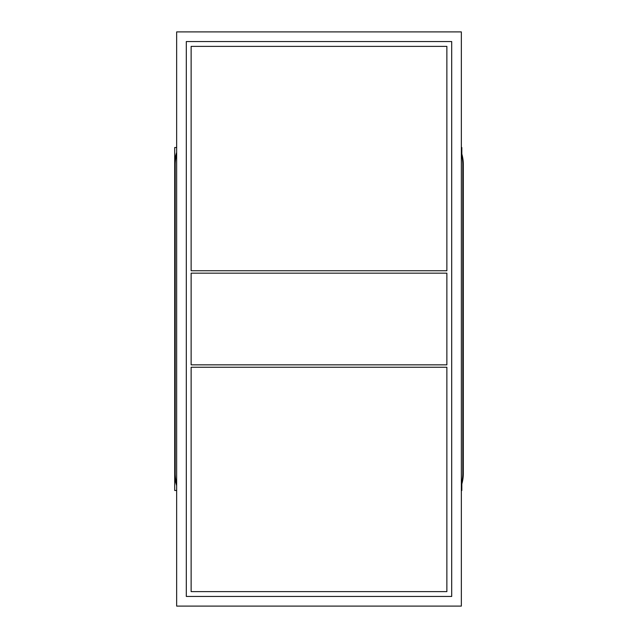 <?xml version="1.0" encoding="UTF-8"?>
<svg xmlns="http://www.w3.org/2000/svg" width="638" height="638" viewBox="0 0 638 638"><rect width="100%" height="100%" fill="white"/><g stroke="black" fill="none" stroke-linecap="round" stroke-linejoin="round"><path stroke-width="0.96" d="M176.654 154.125A38.599 38.599 0 0 0 175.211 164.596L175.211 473.404A38.599 38.599 0 0 0 176.654 483.875M461.346 483.875A38.599 38.599 0 0 0 462.789 473.404L462.789 164.596A38.599 38.599 0 0 0 461.346 154.125M461.346 152.905A38.599 38.599 0 0 1 463.156 164.596L463.156 473.404A38.599 38.599 0 0 1 461.346 485.095M176.654 485.095A38.599 38.599 0 0 1 174.844 473.404L174.844 164.596A38.599 38.599 0 0 1 176.654 152.905M461.346 152.434A38.599 38.599 0 0 1 463.308 164.596L463.308 473.404A38.599 38.599 0 0 1 461.346 485.566M176.654 485.566A38.599 38.599 0 0 1 174.692 473.404L174.692 164.596A38.599 38.599 0 0 1 176.654 152.434M174.692 456.385L174.692 490.47L176.654 490.47M176.654 147.53L174.692 147.53L174.692 181.615M191.129 46.375L446.871 46.375L446.871 270.751L191.129 270.751L191.129 46.375M191.129 591.625L446.871 591.625L446.871 367.249L191.129 367.249L191.129 591.625M176.654 31.9L461.346 31.9L461.346 606.1L176.654 606.1L176.654 31.9M186.304 596.45L451.696 596.45L451.696 41.55L186.304 41.55L186.304 596.45M191.129 273.16L446.871 273.16L446.871 364.84L191.129 364.84L191.129 273.16M461.824 153.997L461.824 147.53L461.346 147.53M461.346 490.47L461.824 490.47L461.824 484.003"/></g></svg>
